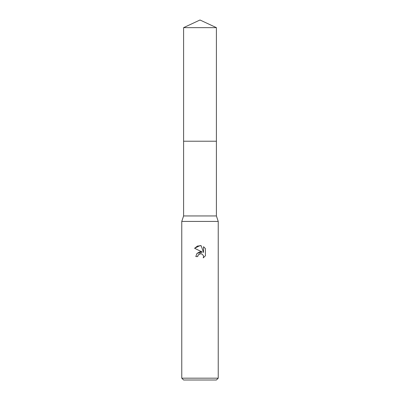 <?xml version="1.0" encoding="UTF-8"?>
<svg xmlns="http://www.w3.org/2000/svg" width="400" height="400" viewBox="0 0 400 400"><rect width="100%" height="100%" fill="white"/><g stroke="black" fill="none" stroke-linecap="round" stroke-linejoin="round"><path stroke-width="0.6" d="M183.595 27.65L216.405 27.65L200 20L183.595 27.65L183.595 215.95L216.405 215.95L218.23 221.42L218.23 378.175L181.77 378.175L183.595 380L216.405 380L218.23 378.175M183.595 215.95L181.77 221.42L218.23 221.42M198.03 255.27L199.52 253.88L201.75 253.88L203.325 255.455L203.545 256.57L203.24 257.87L203.545 256.57L203.325 255.455L201.75 253.88L200.635 253.66L200 253.73L198.03 255.27L197.72 256.59L195.805 256.59L196.995 253.395L200 251.8L202.32 252.08L194.585 248.265L200 245.595L201.175 245.72L203.54 252.525L203.54 246.7M205.415 248.6L203.535 246.7L205.415 248.6L205.415 255.785L203.235 257.87L205.415 255.785M197.72 256.59L197.92 255.52M201.175 245.72L197.495 246.045L194.585 248.265M202.32 252.08L197.025 253.36M183.595 141.215L216.405 141.215L216.405 215.95M216.405 27.65L216.405 141.215M181.77 221.42L181.77 378.175"/></g></svg>
